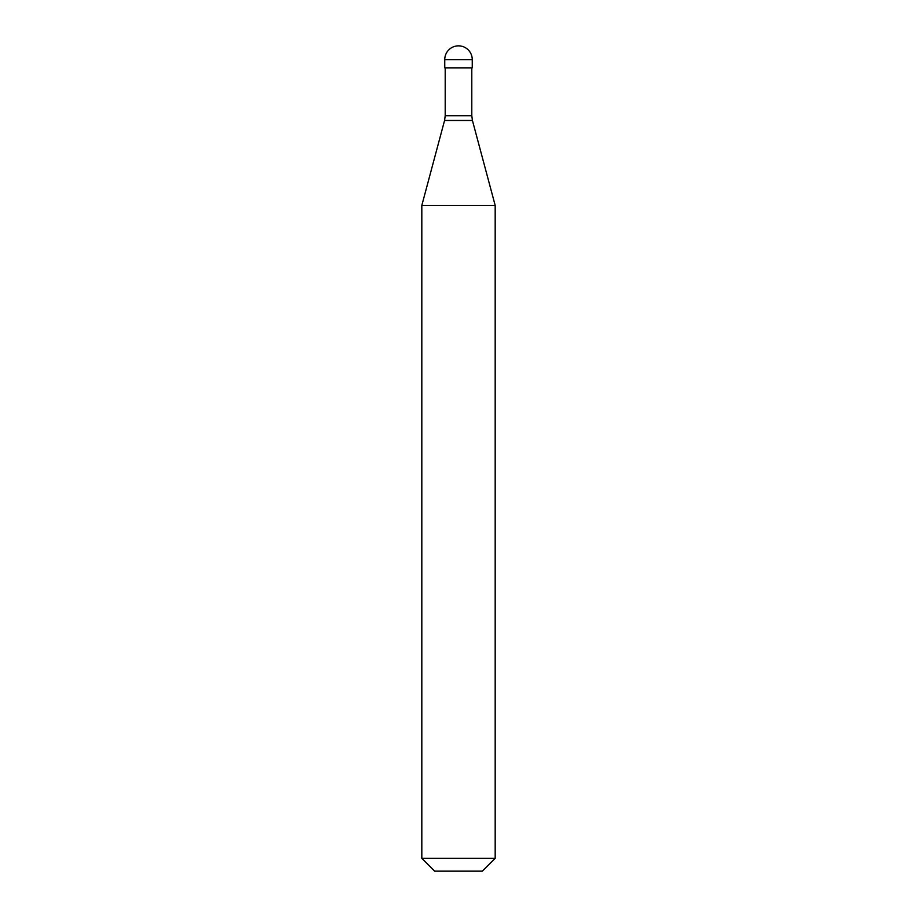<?xml version="1.0" encoding="UTF-8"?>
<svg xmlns="http://www.w3.org/2000/svg" width="917" height="917" viewBox="0 0 917 917"><rect width="100%" height="100%" fill="white"/><g stroke="black" fill="none" stroke-linecap="round" stroke-linejoin="round"><path stroke-width="1.38" d="M472.255 59.605L472.255 67.858L444.745 67.858L444.745 59.605L472.255 59.605A13.755 13.755 0 0 0 458.5 45.85A13.755 13.755 0 0 0 444.745 59.605M495.18 205.408L421.82 205.408L421.82 858.312L495.18 858.312L495.18 205.408L472.427 120.471L444.573 120.471L421.82 205.408M495.18 858.312L482.342 871.15L434.658 871.15L421.82 858.312M471.797 67.858L471.797 115.725L445.203 115.725L444.573 120.471M471.797 115.725L472.427 120.471M445.203 67.858L445.203 115.725"/></g></svg>

